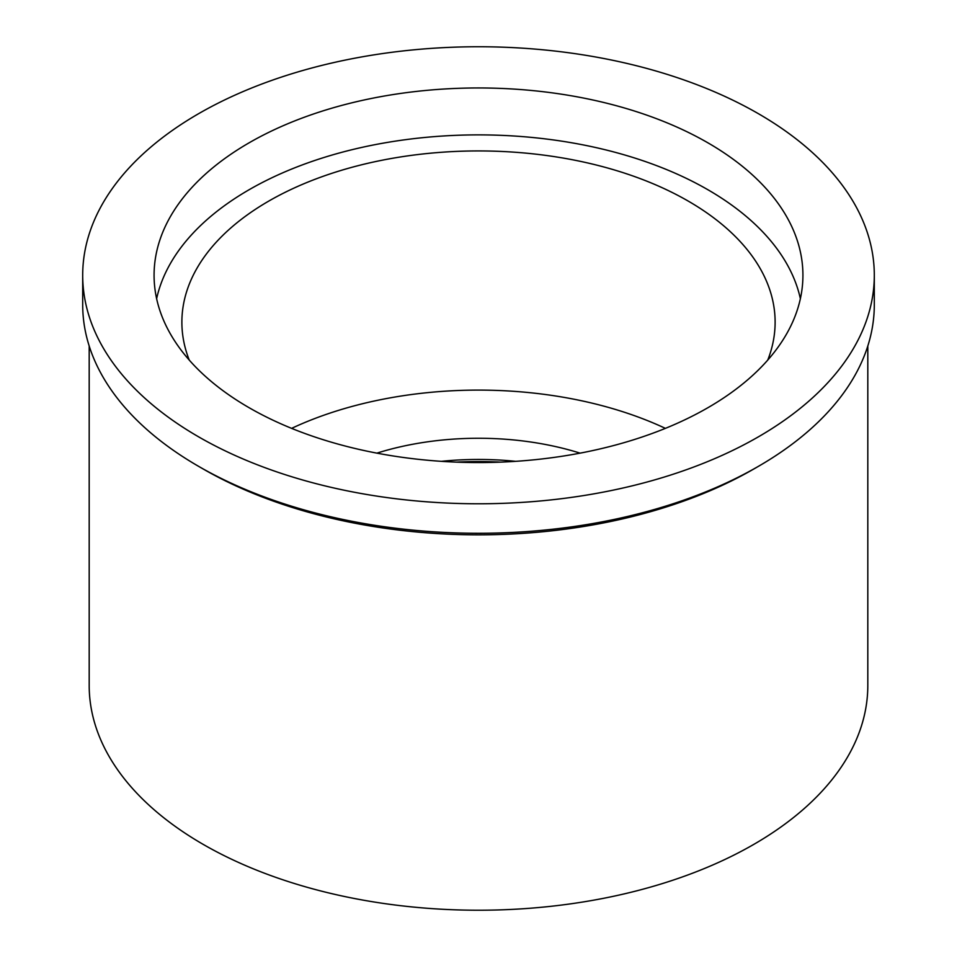 <?xml version="1.0" encoding="UTF-8"?>
<svg xmlns="http://www.w3.org/2000/svg" width="957" height="957" viewBox="0 0 957 957"><rect width="100%" height="100%" fill="white"/><g stroke="black" fill="none" stroke-linecap="round" stroke-linejoin="round"><path stroke-width="1.44" d="M249.095 142.82A324.423 187.309 0 0 0 154.077 275.257A324.423 187.309 0 0 0 354.353 448.307A324.423 187.309 0 0 0 707.905 407.706A324.423 187.309 0 0 0 802.923 275.257A324.423 187.309 0 0 0 602.647 102.22A324.423 187.309 0 0 0 249.095 142.82M156.625 298.728A324.423 187.309 180 0 1 249.095 189.737A324.423 187.309 180 0 1 583.603 144.986A324.423 187.309 180 0 1 800.375 298.728M767.765 360.059A296.622 171.255 0 0 0 775.122 322.186A296.622 171.255 0 0 0 592.012 163.97A296.622 171.255 0 0 0 268.761 201.09A296.622 171.255 0 0 0 181.878 322.186A296.622 171.255 0 0 0 189.235 360.059M291.61 428.365A296.622 171.255 180 0 1 665.39 428.365M580.121 453.14A213.196 123.082 0 0 0 376.879 453.14M441.356 461.334A213.196 123.082 180 0 1 515.644 461.334M456.573 462.135A240.997 139.136 180 0 1 500.427 462.135M89.192 345.979L89.192 685.463A389.308 224.763 0 0 0 329.519 893.12A389.308 224.763 0 0 0 753.781 844.397A389.308 224.763 0 0 0 867.808 685.463L867.808 345.979M753.781 469.014L758.375 466.358L753.793 469.002A389.308 224.763 180 0 1 753.781 469.014A389.308 224.763 180 0 1 203.207 469.002L198.625 466.358A395.803 228.508 0 0 0 758.375 466.358L758.375 466.358A395.803 228.508 0 0 0 874.303 304.781L874.303 275.257A395.803 228.508 180 0 1 758.375 436.847A395.803 228.508 180 0 1 327.031 486.383A395.803 228.508 180 0 1 82.697 275.257A395.803 228.508 180 0 1 198.625 113.68A395.803 228.508 180 0 1 629.969 64.143A395.803 228.508 180 0 1 874.303 275.257M82.697 275.257L82.697 304.781A395.803 228.508 0 0 0 198.625 466.358"/></g></svg>
